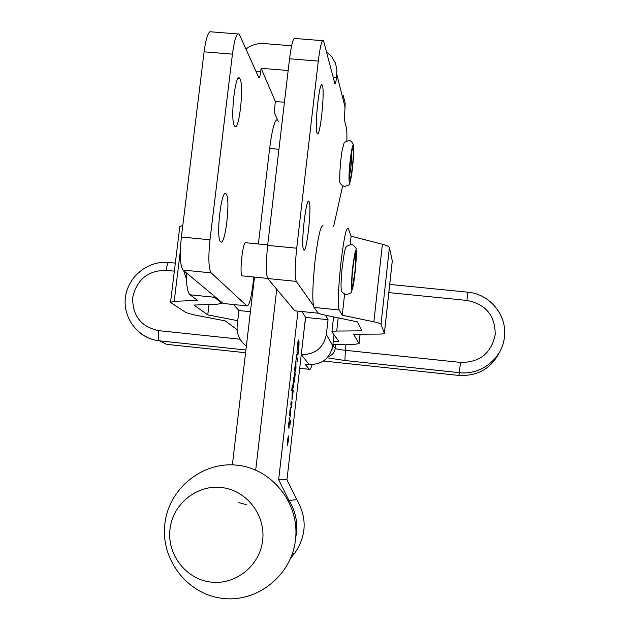<?xml version="1.0" encoding="UTF-8"?>
<svg xmlns="http://www.w3.org/2000/svg" width="630" height="630" viewBox="0 0 630 630"><rect width="100%" height="100%" fill="white"/><g stroke="black" fill="none" stroke-linecap="round" stroke-linejoin="round"><path stroke-width="0.94" d="M333.246 341.491L338.822 341.358L331.916 331.813C331.963 331.341 333.561 331.089 336.711 331.049L362.014 330.852L357.297 321.836L325.765 315.284C321.158 314.315 318.536 313.457 317.89 312.7L314.031 307.424L339.161 309.991C337.656 304.518 338.231 288.839 340.901 262.93C343.822 238.841 346.24 227.257 348.154 228.178L351.091 236.155L382.386 244.298C386.765 245.456 389.104 246.543 389.403 247.551L392.301 260.907L384.402 333.262C384.3 333.79 382.497 334.065 379 334.089L353.548 334.223L359.076 343.578L355.635 344.2L332.884 344.681M182.818 225.288L179.786 226.729L170.565 302.101M314.039 307.432L339.161 309.991L342.255 315.197L373.866 321.836C378.291 322.78 380.67 323.592 381.008 324.277L384.402 333.262M237.738 320.702L207.774 314.882L193.93 305.046L217.555 304.195L221.713 303.235L214.594 297.289L213.389 295.375M186.204 272.703C186.33 285.272 187.598 292.627 189.992 294.777L197.56 300.384L174.195 301.337L170.549 302.219L170.966 302.683L186.063 312.637L194.473 314.968L225.249 320.891L237.069 329.648M314.031 307.424C312.094 301.927 312.448 286.256 315.094 260.403C318.095 236.376 320.764 224.839 323.103 225.8M351.091 236.155L350.154 244.558M344.594 294.265L342.255 315.197M209.018 304.503L207.774 314.882M331.86 349.847L333.199 345.894L335.231 348.445L335.656 344.626M333.341 344.673L333.199 345.894M334.018 334.774L332.766 345.689C330.018 358.328 322.158 364.605 309.204 364.518L301.298 354.588C315.063 354.666 323.411 347.996 326.34 334.577L328.057 319.701L325.718 315.276M312.086 364.628C310.968 368.487 310.039 370.054 309.283 369.314L304.983 364.069L309.204 364.518M246.369 346.027C239.494 340.838 236.431 333.924 237.171 325.293L238.983 310.535L250.409 311.716M238.983 310.535L233.439 304.526M301.975 311.543L305.66 317.394L328.057 319.701M305.66 317.394L303.825 332.231M242.731 275.916L242.125 275.822C239.109 273.625 243.109 239.109 245.944 242.778L246.031 242.873M234.407 125.843C230.06 119.897 235.273 72.261 239.605 78.254L240.046 78.915C244.18 85.987 239.069 131.772 234.754 126.307L234.407 125.843M220.492 241.629C215.665 237.786 221.437 187.89 226.012 193.78L226.209 194.016C230.808 199.033 225.162 247.047 220.579 241.723L220.492 241.629M317.032 133.04C314.354 127.197 319.528 79.222 322.19 85.113L322.466 85.767C324.954 92.744 319.914 138.852 317.236 133.497L317.032 133.04M303.621 249.7C300.549 246.007 306.18 195.733 309.007 201.498L309.133 201.726C312.007 206.624 306.534 254.985 303.676 249.795L303.621 249.7M223.918 303.55L223.083 303.463L183.039 270.065C180.133 265.773 179.574 254.756 181.377 237.014L204.096 51.849C206.152 37.162 208.569 30.492 211.349 31.854L237.793 33.949M343.153 95.398L345.177 102.997L344.413 120.11L346.279 127.236C346.823 129.496 347.02 134.048 346.854 140.892M342.633 185.945L333.569 226.8M322.584 40.666L295.265 38.501C293.359 37.209 291.454 43.966 289.54 58.771L267.663 245.393C265.829 263.261 265.868 274.31 267.766 278.531L294.753 310.795L295.336 310.858M313.393 305.566L296.289 281.382C294.722 277.184 294.864 266.128 296.706 248.212L318.292 61.102C320.166 46.25 321.898 39.462 323.505 40.737L334.987 84.026C335.428 84.31 335.924 82.246 336.459 77.829L336.916 69.725L335.467 63.236L331.86 56.85L326.537 51.88M246.015 48.998C251.409 44.958 257.426 43.155 264.072 43.588L291.603 45.785M284.437 102.265L275.389 101.501L275.034 104.541C274.546 109.281 274.538 112.487 275.026 114.156L278.232 121.362M258.694 241.361L258.19 243.968M253.795 277.019L252.819 285.335C250.968 299.337 248.992 306.196 246.881 305.897L211.144 272.877C208.569 268.608 208.184 257.575 209.995 239.794L232.439 54.149C234.447 39.414 236.699 32.721 239.187 34.059L258.851 77.718C259.529 78.018 260.159 75.978 260.733 71.6L261.127 68.3L288.162 70.513M275.389 101.501L261.127 68.3M246.543 504.717L238.857 502.645M221.744 487.533C246.48 490.258 265.773 514.97 262.655 540.359C259.906 565.795 235.352 585.396 210.522 582.033C185.637 579.049 166.753 554.109 170.013 528.98C172.904 503.803 197.048 484.431 221.744 487.533M237.66 465.263C272.491 469.019 299.833 503.732 295.517 539.556C291.721 575.442 257.016 603.115 221.965 598.311C186.85 594.043 160.311 558.873 164.903 523.569C168.99 488.195 202.891 460.979 237.66 465.263M232.375 464.861L254.489 277.09M258.387 243.983L269.632 148.459C272.286 128.244 274.995 118.668 277.767 119.731M276.735 289.249L255.709 470.082L276.735 289.249M288.343 440.724L288.406 436.748L287.516 440.496L287.453 444.481L288.343 440.724M287.43 440.472L287.359 445.3L288.43 440.756L288.501 435.928L287.43 440.472M290.493 420.627L290.147 424.273L289.367 420.588L288.989 428.644L289.225 423.163L288.524 424.384L288.327 427.132L288.524 423.14L289.257 421.864L289.178 417.296L290.186 422.069L290.454 420.62M291.879 406.279L291.611 405.744L291.351 407.421L290.981 402.625L290.816 405.122L291.147 400.979L291.777 403.743L291.997 402.168L291.721 406.263M295.242 373.692L294.895 377.323L294.533 375.567L294.47 380.993L294.186 382.213L293.879 380.74L293.509 387.923L293.005 385.261L292.832 387.663L292.934 384.316L293.131 383.442L293.785 385.765L293.572 378.945L293.753 377.386L294.438 380.024L294.368 372.007L294.958 375.189L295.194 373.684M297.651 358.092L297.297 361.833L296.32 356.289L296.124 358.911L296.25 355.407L296.454 354.469L297.376 359.651L297.604 358.084M290.855 557.7L294.848 553.03C306.574 535.626 307.212 517.828 296.769 499.645L286.957 479.824L278.649 479.619L297.99 311.133M286.957 479.824L305.542 317.213M298.014 355.155L297.604 353.847L298.47 350.556L298.707 343.61L298.384 342.295L297.368 346.492L296.982 352.335L297.368 345.642C297.825 341.822 298.266 339.924 298.675 339.972C299.179 341.208 299.124 344.767 298.525 350.642L297.872 355.139M295.643 370.33L295.502 372.007L294.887 368.629L294.745 370.668L294.824 367.849L295.935 360.612L295.958 368.007L295.643 370.33L295.186 370.282M293.328 390.34L291.981 400.018L292.288 390.482L291.997 389.112L291.682 390.655L292.281 385.434L292.966 391.49L293.289 390.332M290.257 412.752L290.572 409.303L289.965 411.461L289.682 415.367L289.957 410.319L290.674 407.303L290.666 414.241L290.225 416.391L290.257 412.752M296.769 499.645L288.973 500.519L278.649 479.619M295.706 537.634C298.344 524.333 296.092 511.962 288.973 500.519M298.163 340.83L298.25 342.279M297.62 353.902L298.077 353.958M296.911 359.604L297.376 359.651M295.1 369.794L295.557 369.841M295.541 369.282L295.753 362.573L295.541 369.282L294.998 369.219M293.761 380.37L294.328 380.433M293.919 380.93L294.47 380.993M293.249 386.702L293.808 386.765M293.155 386.08L293.627 386.135M293.163 386.143L293.667 386.198L293.163 386.135M294.415 375.031L294.934 375.094M294.423 375.134L294.958 375.189M292.477 391.435L292.966 391.49M292.541 391.766L293.052 391.821M292.588 392.01L292.359 390.82L292.036 392.766L292.194 398.081L292.588 392.01M291.706 398.026L292.194 398.081M291.194 403.68L291.777 403.743M290.17 408.799L290.178 409.224M290.643 413.839L290.627 409.413L290.643 413.839M288.556 423.045L289.225 423.163M289.666 422.013L290.186 422.069M289.682 422.084L290.225 422.139L289.682 422.076M288.217 440.401L287.926 441.984L288.217 440.401M287.76 439.071L287.823 438.512L288.477 438.708L287.863 442.543L287.934 440.299L287.367 442.488L287.76 439.071M287.815 438.63L288.477 438.708M323.371 361.014L458.86 375.433L459.349 372.669L344.933 360.517L459.349 372.661C481.533 375.409 502.858 357.808 504.473 336.522C502.732 358.194 481.139 375.456 459.349 372.669L460.475 362.423C479.776 362.541 491.353 353.272 495.212 334.601C495.212 315.575 485.785 304.188 466.94 300.423L388.836 292.611M245.582 352.737L166.501 344.327L159.437 340.822L245.905 350.004L159.453 340.83C151.728 339.948 144.892 337.042 138.946 332.105M346.02 344.405L345.358 350.304L460.475 362.423M174.352 271.152L166.178 270.333C148.003 270.451 136.844 279.46 132.709 297.384C132.324 315.724 141.01 326.812 158.768 330.655L240.054 339.216M190 294.785L214.594 297.289L189.992 294.777M338.192 317.866L336.711 331.049M382.386 244.298L373.866 321.836M389.403 247.551L381.008 324.277M392.285 260.757L384.387 333.168M360.069 334.183L359.045 343.468M344.933 360.517L327.167 357.793L344.933 360.517L345.358 350.304C339.601 349.65 336.223 349.028 335.231 348.445C334.546 352.611 332.191 355.351 328.159 356.651M458.86 375.433C478.099 376.323 491.849 368.18 500.126 350.997M180.338 251.039L174.195 301.337M221.516 302.148L221.429 302.833M389.734 284.421L467.751 292.178L466.94 300.423M168.651 262.458C147.9 260.355 127.756 276.783 125.401 297.588C122.74 318.363 138.576 338.672 159.437 340.822C158.421 339.696 158.193 336.31 158.768 330.655M175.337 263.12L168.982 262.489C167.871 262.403 166.942 265.017 166.178 270.333M326.34 334.577L332.766 345.689M309.283 369.314L299.707 368.29L309.251 369.274M318.646 313.252L294.761 310.803L318.63 313.236M267.766 278.531L296.289 281.382M267.663 245.393L296.706 248.212M289.54 58.771L318.292 61.102M333.27 77.569L336.459 77.829M345.106 107.407L336.845 74.505M223.075 303.455L246.873 305.889L223.083 303.463M183.039 270.065L211.144 272.877M181.377 237.014L209.995 239.794M204.096 51.849L232.439 54.149M255.898 71.198L260.733 71.6M353.28 150.735C353.8 160.555 349.815 188.252 349.414 177.463C348.839 167.667 352.957 139.317 353.28 150.735M349.422 175.762C350.878 169.273 351.65 161.768 351.729 153.248L351.642 152.137M349.059 179.92C349.548 192.615 354.241 159.933 353.627 148.318C353.257 134.757 348.366 168.336 349.059 179.92M278.925 149.279L269.632 148.459M292.233 556.18L291.28 556.652M296.832 359.116L297.273 359.163M293.06 385.552L293.533 385.599M293.714 379.929L294.218 379.984M294.36 374.685L294.871 374.74M288.438 423.62L288.918 423.675M289.587 421.643L290.107 421.698M355.107 269.979C352.005 292.454 351.123 292.556 352.446 270.278C355.588 247.771 356.47 247.669 355.107 269.979M351.713 280.287L353.784 259.749M352.233 270.309C350.697 296.108 351.721 295.99 355.312 269.955C356.895 244.109 355.871 244.227 352.233 270.309M333.585 316.914L331.916 331.774M360.116 334.183L359.076 343.578M221.807 302.4L221.713 303.235M504.473 336.522C507.119 314.961 489.541 293.871 467.759 292.178M238.486 78.159L239.605 78.254M224.941 193.686L226.012 193.78M321.457 85.05L322.19 85.113M308.306 201.435L309.007 201.498M349.437 177.298L349.453 176.888M348.673 140.592C341.956 143.632 345.374 140.892 342.562 148.152C340.743 156.476 339.342 175.723 339.838 179.873C339.137 182.637 340.649 184.858 344.374 186.535C351.382 184.338 348.658 185.401 351.146 177.621C352.832 168.809 354.029 150.838 353.658 147.64C354.682 144.782 350.674 140.128 349.138 140.632M349.445 176.731C348.705 171.73 352.32 145.105 352.335 149.759L351.886 150.759M294.848 553.03L292.139 554.329M295.509 369.243L294.99 369.188M292.162 398.05L291.706 398.002M351.603 285.036L352.461 270.278C353.895 258.662 354.761 253.26 355.068 254.063L354.603 255.158M351.485 244.566C352.524 243.771 357.249 249.094 356.084 249.283C356.273 250.701 356.832 253.748 355.328 269.955C354.469 278.428 353.501 284.847 352.438 289.217C350.556 292.548 353.249 292.777 345.98 294.659C342.161 292.635 340.586 290.847 341.263 289.304C341.058 287.697 340.68 284.13 342.011 269.309C343.846 254.544 345.145 247.291 345.917 247.559C345.09 247.07 346.791 246.062 351.02 244.527M267.671 278.405L242.164 275.861M183.684 270.609L186.354 278.885M267.718 244.889L245.361 242.715"/></g></svg>
